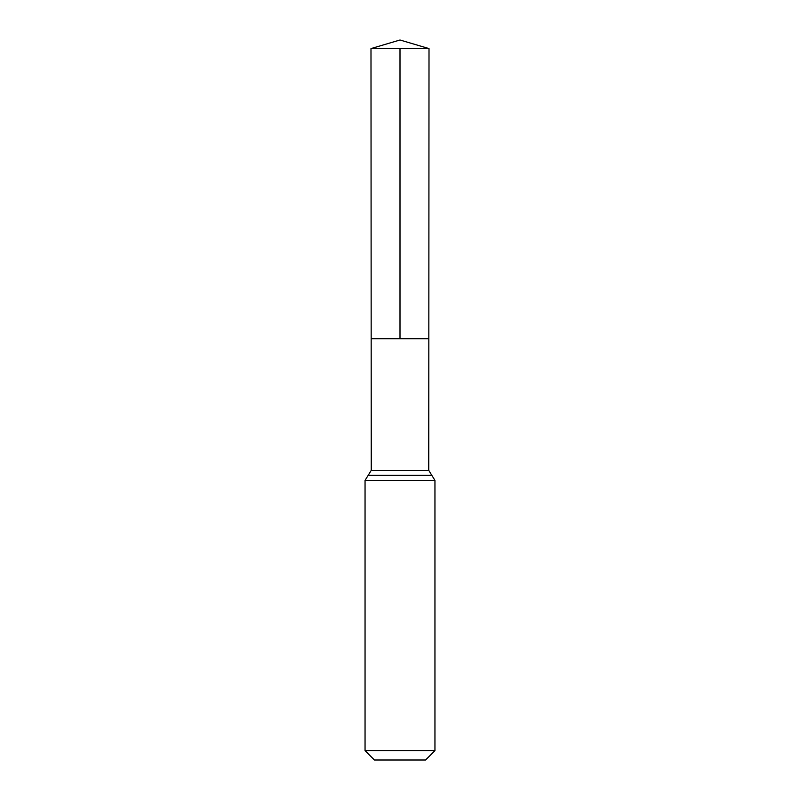 <?xml version="1.0" encoding="UTF-8"?>
<svg xmlns="http://www.w3.org/2000/svg" width="800" height="800" viewBox="0 0 800 800"><rect width="100%" height="100%" fill="white"/><g stroke="black" fill="none" stroke-linecap="round" stroke-linejoin="round"><path stroke-width="1.2" d="M365.05 750.63L434.95 750.63L425.58 760L374.42 760L365.05 750.63L365.05 480.39L371.25 470.37L428.75 470.37L429.01 48.58L370.99 48.58L400 40L429.01 48.58M371.25 470.37L371.17 338.7L428.83 338.7L371.17 338.7L370.99 48.58M434.95 750.63L434.95 480.39L428.75 470.37M400 48.58L400 338.7L428.83 338.7L429.01 48.58L400 40M365.05 480.39L434.95 480.39M368.15 475.38L431.85 475.38"/></g></svg>
